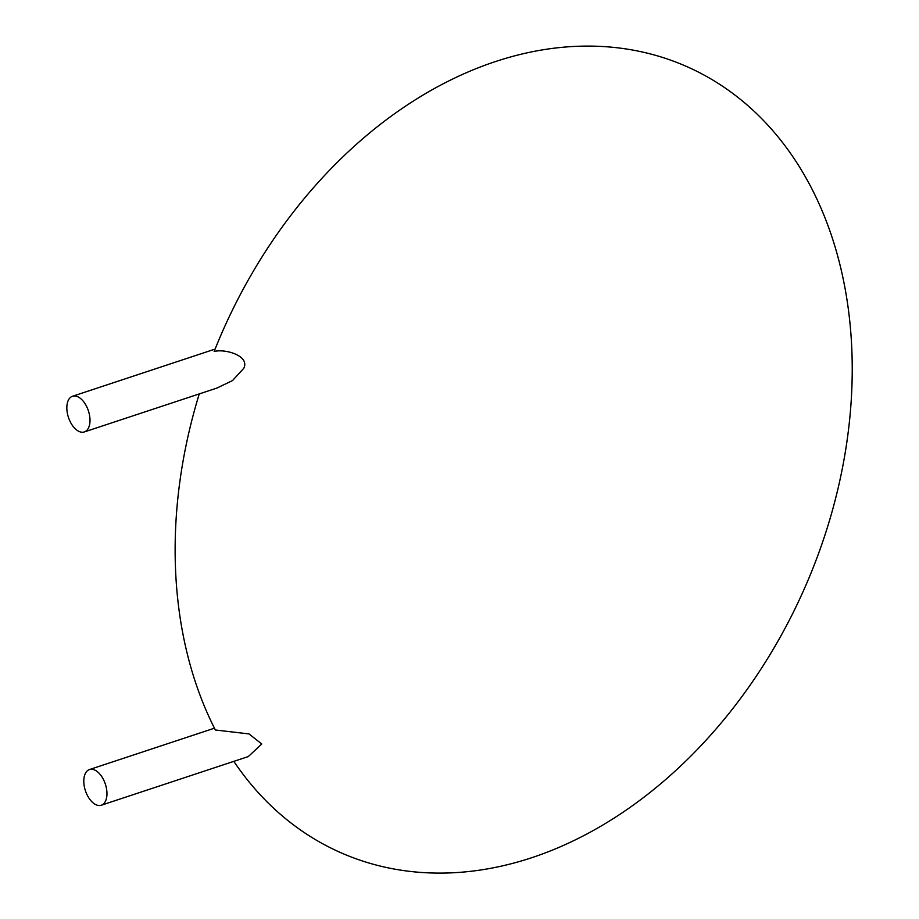 <?xml version="1.0" encoding="UTF-8"?>
<svg xmlns="http://www.w3.org/2000/svg" width="919" height="919" viewBox="0 0 919 919"><rect width="100%" height="100%" fill="white"/><g stroke="black" fill="none" stroke-linecap="round" stroke-linejoin="round"><path stroke-width="1.38" d="M83.813 782.322A18.794 10.511 71.7 0 1 89.476 769.548A18.794 10.511 71.7 0 1 105.352 784.079A18.794 10.511 71.7 0 1 101.274 805.228A18.794 10.511 71.7 0 1 83.813 782.322M199.274 393.906A429.495 318.1 -66.3 0 0 215.368 729.996L249.003 733.925L261.777 744.011L248.279 756.578L101.274 805.228M84.33 431.941A18.794 10.511 71.7 0 1 68.443 417.398A18.794 10.511 71.7 0 1 72.521 396.261A18.794 10.511 71.7 0 1 89.982 419.167A18.794 10.511 71.7 0 1 84.33 431.941L216.746 388.128L232.518 380.581L243.799 368.278C250.048 355.733 224.822 348.508 214.138 351.517A429.495 318.1 -66.3 0 1 798.714 165.684A429.495 318.1 -66.3 0 1 531.756 857.703A429.495 318.1 -66.3 0 1 233.828 761.369M214.449 728.193L89.476 769.548M215.103 349.082L72.521 396.261"/></g></svg>
